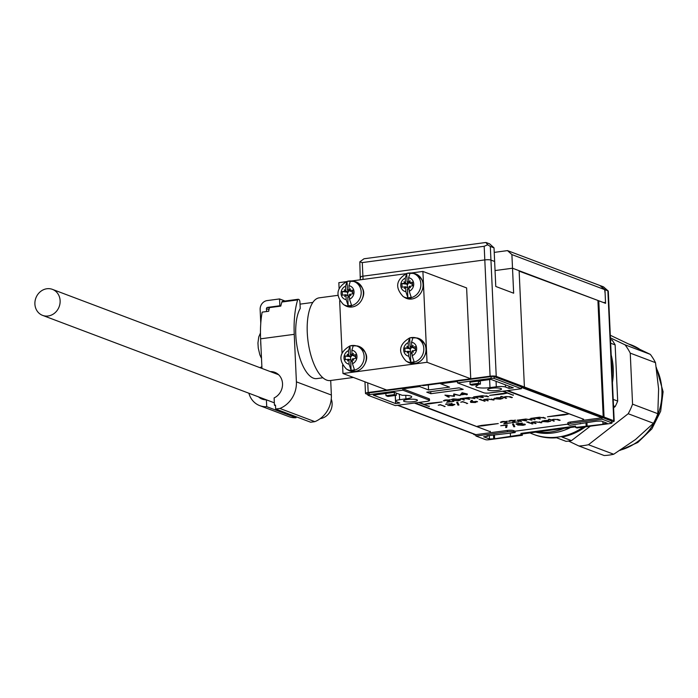 <?xml version="1.0" encoding="UTF-8"?>
<svg xmlns="http://www.w3.org/2000/svg" width="698" height="698" viewBox="0 0 698 698"><rect width="100%" height="100%" fill="white"/><g stroke="black" fill="none" stroke-linecap="round" stroke-linejoin="round"><path stroke-width="1.05" d="M413.408 401.682A6.954 1.352 177.4 0 0 417.439 400.259A6.954 1.352 177.4 0 0 407.58 399.474A6.954 1.352 177.4 0 0 403.549 400.896A6.954 1.352 177.4 0 0 413.408 401.682M497.482 390.444A6.954 1.352 177.4 0 0 501.513 389.03A6.954 1.352 177.4 0 0 491.654 388.245A6.954 1.352 177.4 0 0 487.623 389.659A6.954 1.352 177.4 0 0 497.482 390.444M564.237 414.944L568.294 414.106L563.094 414.507L547.502 416.785L564.237 414.944L564.726 414.385M481.55 425.414L477.493 426.242L482.693 425.841L498.285 423.564L481.55 425.414M414.315 403.043L490.319 431.73L415.162 402.929M428.729 403.331L424.681 404.159L429.872 403.758L442.104 401.935L428.729 403.331M501.871 393.55L489.638 395.382L503.014 393.986L507.071 393.149L501.871 393.55M502.595 391.246L513.318 395.295L503.433 391.133M418.521 402.484L429.244 406.533L419.358 402.371M506.8 390.688L583.641 419.254L507.638 390.575M513.815 426.801L512.541 424.079L513.536 423.948L514.81 426.67L513.815 426.801L512.725 424.052M532.94 423.895L528.447 422.683L532.94 423.895M536.038 423.485L531.544 422.273L535.349 421.732L541.831 422.709L535.619 421.915L533.944 422.622L536.038 423.485M533.891 422.011L533.944 422.622M554.36 421.034L548.436 419.28L551.481 419.952L553.671 419.28L558.339 419.577L560.154 420.257L559.211 420.388L556.62 419.463L553.942 419.472L552.266 420.17L554.36 421.034M552.214 419.577L552.266 420.17M509.566 420.877L508.868 421.426L510.674 420.353L515.299 420.475L513.58 422.255L518.972 421.793L511.826 422.744L514.391 420.615L508.493 421.112M509.575 420.545L509.81 421.295M514.601 420.309L514.644 420.824L514.374 420.283M535.139 419.629L530.646 418.416L539.432 417.212L545.644 418.224L539.702 417.395L538.202 417.936L540.392 418.931L534.441 418.102L533.638 419.07L535.139 419.629M532.932 418.154L533.638 419.07M494.847 398.759L494.175 398.584L494.193 399.047L496.627 397.764L500.981 397.607L496.993 397.939L495.1 398.898L502.996 398.375L500.222 399.16L493.791 398.715M494.812 398.113L495.1 398.898M485.162 401.141L480.669 399.928L485.162 401.141M477.196 401.507L475.399 402.51L470.74 402.38L470.504 401.69L471.42 400.434L472.415 400.434L471.604 401.542L477.545 401.786M476.263 401.306L471.7 402.257L470.722 401.926L470.74 402.38L470.504 401.69M457.958 405.128L456.684 402.406L457.679 402.266L458.952 404.997L457.958 405.128L456.867 402.38M439.845 404.971L438.231 405.189L440.29 404.657L445.149 406.489L439.836 404.718M464.51 399.928L460.017 398.715L468.803 397.511L475.015 398.523L469.073 397.694L467.573 398.235L469.763 399.23L463.812 398.401L463.01 399.369L464.51 399.928M462.303 398.445L463.01 399.369M444.46 400.434L443.762 400.984L445.568 399.919L450.193 400.033L448.474 401.821L453.866 401.35L446.72 402.31L449.285 400.181L443.387 400.678M444.469 400.111L444.705 400.861M449.495 399.867L449.538 400.39L449.268 399.841M446.842 395.539L449.338 396.996L448.395 397.118L444.923 395.103L453.377 396.01L453.857 393.908L460.113 395.557L454.668 394.492L454.154 396.351L446.833 395.277M570.449 422.011L570.51 423.372A4.633 0.899 177.4 0 0 567.823 424.314L567.762 422.953A4.633 0.899 -2.6 0 1 570.449 422.011L601.973 417.797L521.345 387.373L521.415 388.734L489.883 392.948A4.633 0.899 177.4 0 1 483.74 392.773L457.513 382.879L457.452 381.509L440.63 383.76L449.573 387.137L428.555 389.946L419.611 386.57L402.798 388.821L429.026 398.715A4.633 0.899 -2.6 0 1 429.453 399.064L429.514 400.425A4.633 0.899 177.4 0 0 429.087 400.076L429.026 398.715M397.921 405.233L475.87 434.653L507.394 430.439A4.633 0.899 -2.6 0 1 513.545 430.614L515.098 431.198L567.814 424.148M463.21 389.379L430.841 393.707L426.766 392.171L459.127 387.844L463.21 389.379M465.191 394.3L460.209 394.972L462.085 392.747L467.346 394.012L466.133 394.178L467.259 394.597L466.308 394.728L464.685 393.916M459.52 399.361L460.514 400.015L458.446 400.809L452.383 400.312L451.327 399.631L453.334 398.881L459.52 399.361M478.113 398.113L473.619 396.9L477.153 396.394L482.414 395.696L488.626 396.708L482.684 395.879L481.175 396.42L483.365 397.406L482.423 397.537L477.423 396.586L476.621 397.546L478.113 398.113M475.914 396.63L476.621 397.546M445.708 404.142L451.938 403.68L451.711 404.221L454.756 404.465L452.688 405.547L447.75 405.477L452.208 405.355L453.848 404.613L449.591 404.657L450.995 403.81L445.612 404.317M451.938 403.68L451.92 403.226M462.346 401.961L460.732 402.179L462.791 401.647L467.651 403.479L462.338 401.708M480.372 399.256L479.151 399.561L480.896 399.326M479.142 399.422L479.639 399.3M488.26 400.731L483.766 399.518L487.57 398.977L494.053 399.954L487.841 399.16L486.174 399.867L488.26 400.731M486.122 399.256L486.174 399.867M506.582 398.279L500.658 396.525L503.703 397.188L505.893 396.525L510.57 396.822L512.376 397.502L511.433 397.633L508.851 396.708L506.163 396.708L504.497 397.415L506.582 398.279M504.436 396.822L504.497 397.415M521.528 421.452L517.035 420.24L525.83 419.027L532.033 420.048L526.1 419.219L524.591 419.76L526.781 420.746L525.838 420.877L520.839 419.917L520.036 420.885L521.528 421.452M519.321 419.969L520.036 420.885M501.478 421.958L500.789 422.508L502.595 421.435L507.21 421.557L505.492 423.337L510.884 422.875L503.747 423.826L506.312 421.697L500.414 422.194M501.496 421.627L501.731 422.377M506.521 421.391L506.556 421.906L506.294 421.356M542.625 421.522L541.953 421.348L544.405 420.519L548.75 420.362L544.772 420.693L542.878 421.662L550.774 421.13L548 421.915L541.561 421.47M542.59 420.868L542.878 421.662M528.15 422.02L526.92 422.316L528.674 422.081M526.911 422.177L527.418 422.054M524.102 424.044L518.911 425.073L517.933 424.742L517.951 425.195L518.693 424.419L516.136 424.236L517.968 423.354L522.209 423.433L521.729 424.009L525.053 424.227L525.262 424.716L523.011 425.291L517.654 424.96M522.209 423.433L521.729 424.009L522.191 422.979M506.102 425.257L500.728 425.719L507.193 424.855L506.652 427.473L505.631 427.508L506.085 425.003M469.178 344.262L467.843 314.737M519.138 271.147L598.779 300.777L604.058 417.064L496.234 376.37A4.633 0.899 177.4 0 0 490.083 376.196L439.644 382.94L440.63 383.76M496.234 376.37L490.947 260.084A4.633 0.899 177.4 0 0 484.805 259.909L484.185 246.281L362.279 262.579L362.899 276.199A4.633 0.899 177.4 0 0 360.212 277.15A4.633 0.899 -2.6 0 1 362.899 276.199L484.805 259.909A4.633 0.899 -2.6 0 1 490.947 260.084L494.638 261.471L494.027 247.851L490.328 246.455L490.947 260.084L494.638 261.471L495.772 286.459L513.649 293.204L512.515 268.224L519.12 270.711L524.399 386.997M419.611 386.57L418.626 385.75L368.178 392.494A4.633 0.899 177.4 0 0 365.49 393.436A4.633 0.899 177.4 0 0 365.918 393.785L367.863 394.518M522.287 433.947L575.606 426.827M598.779 300.777L605.576 303.342L604.957 289.714L600.236 285.779M611.919 421.967A4.633 0.899 177.4 0 0 614.196 421.077A4.633 0.899 177.4 0 0 613.769 420.728L604.058 417.064M614.196 421.077L608.298 291.162A4.633 0.899 177.4 0 0 608.202 290.987A4.633 0.899 177.4 0 0 607.871 290.813L604.957 289.714M511.896 254.596L512.515 268.224L495.057 270.554L512.515 268.224L603.246 302.461L605.541 302.574L605.114 293.16A1.387 0.558 -97.6 0 1 605.018 292.654L604.66 289.6L511.896 254.596L507.49 250.608L494.228 252.388M611.684 421.383A2.321 0.454 177.4 0 0 611.884 421.182A2.321 0.454 177.4 0 0 611.666 421.007L494.132 376.65A2.321 0.454 177.4 0 0 491.052 376.562L423.049 385.645L422.098 385.287M419.594 386.116L369.155 392.861A2.321 0.454 177.4 0 0 367.811 393.332L367.89 395.147A2.321 0.454 177.4 0 0 368.099 395.321L395.304 405.59L426.827 401.376A4.633 0.899 177.4 0 0 429.514 400.425M473.724 434.043L397.537 405.285M473.741 434.479L475.896 435.29M570.51 423.372L602.034 419.158L611.753 422.831A2.321 0.454 177.4 0 1 611.963 423.005A2.321 0.454 177.4 0 1 610.619 423.477L576.993 427.97L575.632 427.455L603.927 424.175L602.959 423.808L607.164 423.241L601.336 421.042L596.153 421.234L569.804 425.257L568.251 424.672A4.633 0.899 177.4 0 1 567.823 424.314M477.886 384.424L477.921 385.209A9.964 1.937 177.4 0 0 475.87 386.491A9.964 1.937 177.4 0 0 489.996 387.617L496.304 386.779A6.954 1.352 -2.6 0 1 505.526 387.032L509.121 388.393L513.318 387.826L490.982 379.398L469.963 382.207L478.366 381.082L478.47 383.35L470.068 384.476L472.005 385.209L480.416 384.083L478.47 383.35M477.921 385.209L476.376 384.624M521.415 388.734L494.21 378.464A2.321 0.454 177.4 0 0 491.139 378.386L457.513 382.879M513.545 430.614L513.606 431.975L515.159 432.559L486.864 435.84L487.832 436.215L483.627 436.774L489.455 438.972L494.638 438.78L520.987 434.758L522.348 435.273L488.713 439.766A2.321 0.454 177.4 0 1 485.642 439.679L475.931 436.014L507.455 431.8L507.394 430.439M513.606 431.975A4.633 0.899 177.4 0 0 507.455 431.8M428.328 384.938L428.555 389.946M510.343 433.205L510.474 436.163M494.454 434.828L494.638 438.78M515.098 431.198L515.159 432.559M580.291 423.354L580.317 423.852M586.931 422.473L587.114 426.417M585.988 422.595L586.145 426.05M575.632 427.455L575.571 426.094L520.926 433.397L520.987 434.758M396.342 395.321L396.237 393.053L394.3 392.32L373.282 395.129L395.618 403.557L399.823 402.999L396.228 401.638A6.954 1.352 177.4 0 1 395.591 401.114A6.954 1.352 177.4 0 1 399.622 399.701L405.931 398.855A9.964 1.937 177.4 0 0 411.707 396.822A9.964 1.937 177.4 0 0 402.257 395.321L394.3 392.32L385.889 393.436L385.994 395.714L387.931 396.447L396.342 395.321L394.396 394.588L385.994 395.714M402.798 388.821L402.859 390.182L429.087 400.076M402.859 390.182L369.233 394.675A2.321 0.454 177.4 0 0 367.89 395.147M600.55 285.735L603.465 286.834L608.202 290.987M395.251 395.469L395.618 403.557M509.017 386.203L509.121 388.393M475.87 434.653L475.931 436.014M601.973 417.797L602.034 419.158M520.926 433.397L522.287 433.912L575.606 426.783M522.287 433.912L522.348 435.273M493.503 434.959L493.661 438.414M489.298 435.517L489.455 438.972M487.815 435.718L487.832 436.215M602.854 421.618L602.959 423.808M430.745 391.63L430.841 393.707M597.933 300.89L603.22 417.177M448.701 396.621L448.395 397.118M448.369 396.665L445.795 395.164M454.634 394.108L454.363 396.324M454.346 395.871L454.154 396.351M454.136 395.897L453.412 395.818M466.36 394.265L466.308 394.728M466.29 394.274L465.173 393.846M461.553 394.335L460.636 394.457M464.694 394.117L462.565 392.861L461.561 394.536L464.694 394.117L462.582 393.314L461.561 394.536M462.565 392.861L462.582 393.314M450.166 399.579L448.474 401.821M448.465 401.62L447.636 401.725M453.133 400.111L452.356 399.858L452.383 400.312M452.356 399.858L451.449 399.404M460.375 399.788L459.371 400.181M459.38 399.684L458.551 399.029L458.577 399.483L453.866 399.064L452.409 399.622L453.316 400.181L457.975 400.608L459.397 399.998L458.577 399.483M452.444 399.029L452.409 399.622M463.612 399.596L463.559 400.059M463.542 399.605L460.889 398.602M474.125 398.192L474.073 398.654M474.055 398.2L472.459 397.598M467.555 397.764L467.573 398.235M468.864 398.89L468.82 399.352M468.794 398.898L466.857 398.174M477.223 397.773L477.17 398.235M477.153 397.781L474.492 396.778M487.728 396.368L487.684 396.83M487.658 396.377L486.07 395.783M481.158 395.949L481.175 396.42M482.475 397.075L482.423 397.537M482.405 397.083L480.468 396.351M444.251 406.149L444.207 406.611M444.181 406.157L440.22 404.666M446.685 403.776L446.668 404.334M446.641 403.924L445.9 404.02M454.887 404.526L454.032 404.849M451.702 404.002L451.004 404.046M458.752 404.561L457.94 404.674M466.753 403.147L466.709 403.61M466.683 403.156L462.722 401.655M472.057 400.434L471.604 401.542M477.327 401.568L476.472 401.865M470.722 401.926L470.487 401.237M476.28 401.533L474.954 402.318L471.7 402.257M471.595 401.472L471.482 402.083M484.272 400.8L484.22 401.271M484.203 400.818L481.541 399.814M487.37 400.39L487.317 400.853M487.3 400.399L484.648 399.396M493.163 399.614L493.111 400.076M493.093 399.622L491.584 399.055M505.692 397.939L505.64 398.401M505.622 397.947L501.53 396.412M511.486 397.171L511.433 397.633M511.416 397.179L509.906 396.604M534.24 419.297L534.197 419.76M534.171 419.306L531.518 418.303M544.754 417.893L544.702 418.355M544.684 417.901L543.088 417.299M538.184 417.465L538.202 417.936M539.493 418.591L539.449 419.053M539.423 418.599L537.486 417.875M520.629 421.112L520.586 421.575M520.568 421.121L517.907 420.117M531.143 419.707L531.091 420.17M531.073 419.716L529.485 419.114M524.573 419.289L524.591 419.76M525.891 420.414L525.838 420.877M525.821 420.423L523.884 419.69M515.272 420.022L513.58 422.255M513.571 422.054L512.742 422.168M507.193 421.103L505.492 423.337M505.483 423.136L504.663 423.25M553.462 420.693L553.418 421.164M553.392 420.711L549.309 419.166M559.255 419.926L559.211 420.388M559.185 419.934L557.685 419.367M535.139 423.145L535.096 423.607M535.069 423.154L532.417 422.15M540.933 422.369L540.889 422.831M540.863 422.377L539.362 421.81M532.042 423.564L531.989 424.026M531.972 423.573L529.32 422.569M525.201 424.288L524.294 424.611M518.693 424.236L518.701 424.908M516.939 423.939L516.145 423.791M524.119 424.271L522.523 425.099L518.911 425.073M521.24 423.25L517.078 424.114L517.061 423.66M517.078 424.114L520.01 424.131L521.371 423.215M514.609 426.242L513.798 426.347M507.08 424.873L506.652 427.473M506.635 427.019L505.727 427.045M582.778 418.931L582.795 419.367M429.226 406.096L429.244 406.533M513.3 394.859L513.318 395.295M502.857 393.48L503.502 393.428M502.996 393.532L503.014 393.986M428.223 403.435L428.869 403.383M490.301 431.294L490.319 431.73M481.044 425.51L481.69 425.466M394.396 394.588L394.3 392.32M470.068 384.476L469.963 382.207M480.416 384.083L480.311 381.815L478.366 381.082M610.488 339.376L612.198 340.188A62.576 55.945 110.7 0 1 615.139 344.899L617.686 401.08L613.21 399.396M611.204 355.073A62.576 55.945 110.7 0 1 613.254 368.579A62.576 55.945 110.7 0 1 612.443 382.46M611.509 361.939A62.576 55.945 110.7 0 1 612.094 368.134A62.576 55.945 110.7 0 1 612.076 374.416M615.139 344.899L610.663 343.207M612.198 340.188L610.497 339.551M590.342 426.181L571.453 440.621L561.995 437.053A62.576 55.945 110.7 0 0 585.491 426.836M613.594 407.807L615.208 406.515L613.507 405.87M571.453 440.621A62.576 55.945 110.7 0 1 566.043 441.345L556.585 437.777A62.576 55.945 110.7 0 1 534.415 434.706L533.246 434.269A62.576 55.945 110.7 0 1 530.009 432.917M617.686 401.08A62.576 55.945 110.7 0 1 615.208 406.515M583.284 427.132A62.576 55.945 110.7 0 1 533.246 434.269M629.535 344.271L631.105 344.856A55.622 49.733 110.7 0 1 639.255 348.93M656.478 368.448A55.622 49.733 110.7 0 1 661.905 390.165A55.622 49.733 110.7 0 1 620.478 450.07M610.418 337.849L625.068 344.838A61.424 54.915 -69.3 0 1 630.25 353.127L655.501 362.663L658.607 388.917L657.821 413.705A61.424 54.915 110.7 0 1 653.459 423.267L635.529 439.496L613.708 454.25A61.424 54.915 110.7 0 1 604.171 455.524L578.912 445.996L568.6 441.075M625.068 344.838L650.327 354.375A61.424 54.915 110.7 0 1 655.501 362.663M610.305 335.258L650.327 354.375M578.912 445.996A61.424 54.915 -69.3 0 0 588.458 444.722L613.708 454.25M588.458 444.722L628.2 413.731L653.459 423.267M628.2 413.731A61.424 54.915 -69.3 0 0 632.562 404.168L657.821 413.705M630.25 353.127L632.562 404.168M604.067 302.775L605.541 302.574M363.047 279.436L362.899 276.199L484.805 259.909L490.083 376.196M360.334 279.802L360.212 277.15A4.633 0.899 177.4 0 0 360.639 277.499M360.212 277.15L359.819 261.855L364.016 258.766L485.921 242.476L489.612 243.864L494.027 247.851M507.49 250.608L599.905 285.491L604.66 289.6M484.185 246.281L487.666 244.771L485.921 242.476M487.666 244.771L490.328 246.455M359.819 261.855L362.279 262.579M537.111 431.966A60.264 53.877 -69.3 0 0 550.643 431.983A60.264 53.877 -69.3 0 0 564.01 428.371M535.549 432.175A60.264 53.877 -69.3 0 0 553.165 432.943A60.264 53.877 -69.3 0 0 570.502 427.508M60.124 300.69A13.908 12.433 -69.3 0 0 52.42 289.365A13.908 12.433 -69.3 0 0 34.9 304.058A13.908 12.433 -69.3 0 0 42.604 315.383A13.908 12.433 -69.3 0 0 60.124 300.69M320.242 418.634A13.908 12.433 -69.3 0 0 332.117 403.339A13.908 12.433 -69.3 0 0 331.253 399.055M337.884 295.341L319.23 297.837A41.723 16.839 82.4 0 0 307.565 336.994A41.723 16.839 82.4 0 0 326.612 380.07A41.723 16.839 82.4 0 0 330.285 380.541L353.38 377.452M261.959 368.439L260.607 338.827L294.242 334.333A63.047 25.451 -97.6 0 1 297.636 299.922A2.321 0.934 -97.6 0 1 298.177 299.259A2.321 0.934 -97.6 0 1 298.378 299.285L298.866 299.468A2.321 0.934 82.4 0 1 299.939 302.103L300.227 308.464A38.015 15.347 82.4 0 0 297.322 347.962A38.015 15.347 82.4 0 0 313.419 378.176A38.015 15.347 82.4 0 0 316.761 378.604L322.912 377.784M300.027 304.171A38.015 15.347 -97.6 0 1 300.594 304.066L312.844 302.435M342.587 365.176L342.962 373.517L427.036 362.288L422.909 271.435L411.131 273.014M405.948 273.703L351.434 280.989M346.26 281.678L338.835 282.673L339.097 288.387M422.909 271.435L466.622 287.934L470.749 378.778L386.675 390.016L342.962 373.517M285.046 301.013L279.54 298.936L267.142 300.594A8.114 7.25 -69.3 0 0 260.145 309.528L260.773 323.34M314.859 421.653A25.494 22.79 -69.3 0 0 331.367 395.033L296.397 381.841A25.494 22.79 -69.3 0 1 279.889 408.461L314.859 421.653L310.654 422.22L275.684 409.019L279.889 408.461M330.704 380.48L331.367 395.033M294.242 334.333L296.397 381.841M270.379 371.615A13.908 12.433 110.7 0 1 274.82 372.331A13.908 12.433 110.7 0 1 282.533 384.729A13.908 12.433 110.7 0 1 274.122 397.912L274.454 405.25L275.527 405.66M275.684 409.019L275.501 405.11L274.454 405.25M260.607 338.827A63.047 25.451 -97.6 0 1 262.169 312.128L268.686 311.264A63.047 25.451 -97.6 0 1 269.445 307.617L280.788 306.108L279.854 305.75L279.54 298.936M282.62 301.388A2.321 0.934 82.4 0 0 282.411 301.361A2.321 0.934 82.4 0 0 281.87 302.033A63.047 25.451 82.4 0 0 280.788 306.108M427.036 362.288L470.749 378.778M339.656 300.672L342.029 352.883M266.584 311.544L266.453 308.682A1.16 1.038 110.7 0 1 267.447 307.408L279.854 305.75M248.889 393.236A20.861 18.645 -69.3 0 0 259.726 405.625L289.059 416.689A20.861 18.645 -69.3 0 0 296.048 417.744L296.004 416.689M261.872 366.607A2.321 2.068 110.7 0 1 261.2 367.061A20.861 18.645 -69.3 0 0 259.918 367.671M296.048 417.744L266.715 406.672L266.4 399.832A13.908 12.433 110.7 0 1 262.178 399.116A13.908 12.433 110.7 0 1 258.557 396.883M259.726 405.625A20.861 18.645 -69.3 0 0 266.715 406.672M274.34 402.833L266.4 399.832M412.23 284.182L409.211 282.795L412.378 282.184L412.309 285.848M408.19 288.204L406.018 286.878L405.66 287.262L405.861 291.685L407.859 297.732A12.529 11.203 -69.3 0 0 409.543 297.636A12.529 11.203 -69.3 0 0 411.218 297.278L409.229 291.241L409.028 286.808L409.377 286.433L410.511 287.655L409.028 286.808M409.316 282.594L410.206 280.91L408.81 282.14L408.609 277.708L410.119 272.988A12.529 11.203 -69.3 0 0 408.426 273.075A12.529 11.203 -69.3 0 0 407.379 273.267A12.529 11.203 -69.3 0 0 406.751 273.433L406.707 273.45C396.028 279.837 394.824 287.515 403.104 296.493A12.686 11.343 -69.3 0 0 409.927 297.933A12.686 11.343 -69.3 0 0 420.842 285.665A12.686 11.343 -69.3 0 0 411.925 273.11A12.686 11.343 -69.3 0 0 409.743 272.988M408.792 281.739L407.143 281.957L406.751 273.433L405.25 278.162L405.451 282.585L403.959 281.739L404.997 283.17L401.935 283.58L402.1 287.21L405.154 286.799L404.273 288.483L405.66 287.262M407.143 281.957L407.955 283.152L408.592 283.065A3.01 2.696 -69.3 0 0 407.972 283.545L407.998 284.06L405.852 283.248L405.451 282.585M407.998 284.06L407.187 284.854L407.693 287.759M407.527 284.121L407.187 284.854M409.124 288.981L407.466 289.208L407.859 297.732M412.378 282.184L412.544 285.814L409.377 286.433M408.208 288.606L407.466 289.208M409.482 286.224L410.511 287.655M408.81 282.14L409.211 282.795M407.161 284.173L401.935 283.58M403.959 281.739L405.852 283.248L404.997 283.17M404.273 288.483L406.018 286.878L405.154 286.799M408.592 283.065L409.569 282.934M415.162 348.686L412.143 347.299L415.31 346.688L415.24 350.352M411.113 352.708L408.941 351.382L408.592 351.766L408.792 356.189L410.782 362.236A12.529 11.203 -69.3 0 0 412.474 362.14A12.529 11.203 -69.3 0 0 414.15 361.782L412.152 355.736L411.951 351.312L412.309 350.937L413.443 352.158L411.951 351.312M412.248 347.098L413.137 345.414L411.741 346.644L411.541 342.212L413.041 337.492A12.529 11.203 -69.3 0 0 411.358 337.579A12.529 11.203 -69.3 0 0 410.302 337.771A12.529 11.203 -69.3 0 0 409.682 337.937L409.63 337.954C398.959 344.341 397.755 352.019 406.027 360.997A12.686 11.343 -69.3 0 0 412.858 362.437A12.686 11.343 -69.3 0 0 423.773 350.169A12.686 11.343 -69.3 0 0 414.856 337.614A12.686 11.343 -69.3 0 0 412.675 337.483M411.724 346.243L410.066 346.461L409.682 337.937L408.182 342.666L408.382 347.089L406.89 346.243L407.92 347.674L404.857 348.084L405.023 351.713L408.086 351.303L407.196 352.987L408.592 351.766M410.066 346.461L410.886 347.656L411.515 347.569A3.01 2.696 -69.3 0 0 410.904 348.049L410.93 348.564L408.775 347.752L408.382 347.089M410.93 348.564L410.119 349.358L410.625 352.263M410.459 348.625L410.119 349.358M412.056 353.485L410.398 353.712L410.782 362.236M415.31 346.688L415.476 350.317L412.309 350.937M411.131 353.101L410.398 353.712M412.413 350.728L413.443 352.158M411.741 346.644L412.143 347.299M410.084 348.677L404.857 348.084M406.89 346.243L408.775 347.752L407.92 347.674M407.196 352.987L408.941 351.382L408.086 351.303M411.515 347.569L412.501 347.438M352.542 292.157L349.524 290.778L352.682 290.159L352.621 293.823M348.494 296.179L346.321 294.861L345.972 295.237L346.173 299.66L348.162 305.707A12.529 11.203 -69.3 0 0 349.855 305.619A12.529 11.203 -69.3 0 0 351.53 305.253L349.532 299.215L349.332 294.783L349.689 294.408L350.824 295.629L349.332 294.783M349.628 290.569L350.509 288.885L349.122 290.115L348.921 285.691L350.422 280.962A12.529 11.203 -69.3 0 0 348.738 281.058A12.529 11.203 -69.3 0 0 347.683 281.25A12.529 11.203 -69.3 0 0 347.063 281.416L347.011 281.425C336.331 287.812 335.136 295.498 343.407 304.468A12.686 11.343 -69.3 0 0 350.239 305.916A12.686 11.343 -69.3 0 0 361.145 293.649A12.686 11.343 -69.3 0 0 352.228 281.093A12.686 11.343 -69.3 0 0 350.056 280.962M349.105 289.714L347.447 289.94L347.063 281.416L345.554 286.136L345.754 290.569L344.271 289.722L345.301 291.145L342.238 291.555L342.404 295.193L345.466 294.783L344.576 296.467L345.972 295.237M347.447 289.94L348.267 291.127L348.895 291.04A3.01 2.696 -69.3 0 0 348.285 291.528L348.311 292.034L346.156 291.223L345.754 290.569M348.311 292.034L347.499 292.828L347.997 295.734M347.831 292.096L347.499 292.828M349.428 296.964L347.779 297.182L348.162 305.707M352.682 290.159L352.848 293.797L349.689 294.408M348.511 296.58L347.779 297.182M349.785 294.207L350.824 295.629M349.122 290.115L349.524 290.778M347.464 292.148L342.238 291.555M344.271 289.722L346.156 291.223L345.301 291.145M344.576 296.467L346.321 294.861L345.466 294.783M348.895 291.04L349.881 290.909M355.474 356.661L352.446 355.282L355.614 354.663L355.544 358.327M351.426 360.683L349.253 359.365L348.895 359.74L349.096 364.164L351.094 370.21A12.529 11.203 -69.3 0 0 352.778 370.123A12.529 11.203 -69.3 0 0 354.453 369.757L352.464 363.719L352.263 359.287L352.612 358.912L353.746 360.133L352.263 359.287M352.551 355.073L353.441 353.389L352.054 354.619L351.853 350.187L353.354 345.466A12.529 11.203 -69.3 0 0 351.67 345.554A12.529 11.203 -69.3 0 0 350.614 345.754A12.529 11.203 -69.3 0 0 349.986 345.92L349.942 345.929C339.263 352.316 338.059 360.002 346.339 368.972A12.686 11.343 -69.3 0 0 353.171 370.411A12.686 11.343 -69.3 0 0 364.077 358.153A12.686 11.343 -69.3 0 0 355.16 345.597A12.686 11.343 -69.3 0 0 352.979 345.466M352.028 354.218L350.379 354.436L349.986 345.92L348.485 350.64L348.686 355.064L347.203 354.226L348.232 355.648L345.17 356.059L345.336 359.697L348.398 359.287L347.508 360.971L348.895 359.74M350.379 354.436L351.199 355.631L351.827 355.544A3.01 2.696 -69.3 0 0 351.216 356.032L351.234 356.538L349.087 355.727L348.686 355.064M351.234 356.538L350.431 357.332L350.928 360.238M350.762 356.599L350.431 357.332M352.359 361.468L350.71 361.686L351.094 370.21M355.614 354.663L355.779 358.301L352.612 358.912M351.443 361.084L350.71 361.686M352.717 358.711L353.746 360.133M352.054 354.619L352.446 355.282M350.396 356.652L345.17 356.059M347.203 354.226L349.087 355.727L348.232 355.648M347.508 360.971L349.253 359.365L348.398 359.287M351.827 355.544L352.813 355.413M367.741 382.87L368.178 392.494M613.769 420.728L607.871 290.813L603.465 286.834M489.996 387.617L489.63 379.572M405.931 398.855L405.765 395.33M399.369 394.23L399.622 399.701M496.06 381.309L496.304 386.779M505.422 384.851L505.526 387.032M369.155 392.861L369.233 394.675M491.052 376.562L491.139 378.386M494.132 376.65L494.21 378.464M611.666 421.007L611.753 422.831M449.782 400.521L449.809 400.975M466.988 398.218L467.014 398.671M480.599 396.403L480.617 396.857M491.427 399.012L491.444 399.448M537.626 417.919L537.643 418.372M524.015 419.742L524.032 420.196M514.888 420.964L514.915 421.418M506.809 422.046L506.827 422.499M557.519 419.324L557.536 419.76M260.738 341.601A17.712 7.146 82.4 0 0 260.956 346.339M281.87 302.033L297.636 299.922M269.323 308.115L267.447 307.408M269 309.642L266.453 308.682M413.844 273.433C422.587 277.752 425.352 283.414 422.15 290.412C420.056 295.315 416.61 298.177 411.82 299.014L404.753 297.523A13.07 11.692 -69.3 0 0 411.794 299.006A13.07 11.692 -69.3 0 0 423.032 286.372A13.07 11.692 -69.3 0 0 413.844 273.433L407.379 273.267M405.25 278.162A7.146 6.387 -69.3 0 0 400.757 285.561A7.146 6.387 -69.3 0 0 405.861 291.685M409.229 291.241A7.146 6.387 -69.3 0 0 413.713 283.833A7.146 6.387 -69.3 0 0 408.609 277.708M416.776 337.937C425.51 342.256 428.284 347.918 425.082 354.916C422.988 359.819 419.542 362.681 414.752 363.518L407.684 362.026A13.07 11.692 -69.3 0 0 414.725 363.51A13.07 11.692 -69.3 0 0 425.963 350.876A13.07 11.692 -69.3 0 0 416.776 337.937L410.302 337.771M408.182 342.666A7.146 6.387 -69.3 0 0 403.688 350.064A7.146 6.387 -69.3 0 0 408.792 356.189M412.152 355.736A7.146 6.387 -69.3 0 0 416.645 348.337A7.146 6.387 -69.3 0 0 411.541 342.212M354.156 281.407C362.89 285.726 365.656 291.389 362.454 298.395C360.369 303.29 356.922 306.16 352.132 306.989L345.065 305.497A13.07 11.692 -69.3 0 0 352.097 306.989A13.07 11.692 -69.3 0 0 363.344 294.347A13.07 11.692 -69.3 0 0 354.156 281.407L347.683 281.25M345.554 286.136A7.146 6.387 -69.3 0 0 341.069 293.544A7.146 6.387 -69.3 0 0 346.173 299.66M349.532 299.215A7.146 6.387 -69.3 0 0 354.026 291.808A7.146 6.387 -69.3 0 0 348.921 285.691M357.088 345.911C365.822 350.23 368.588 355.893 365.386 362.899C363.292 367.794 359.854 370.664 355.064 371.493L347.997 370.001A13.07 11.692 -69.3 0 0 355.029 371.493A13.07 11.692 -69.3 0 0 366.276 358.851A13.07 11.692 -69.3 0 0 357.088 345.911L350.614 345.754M348.485 350.64A7.146 6.387 -69.3 0 0 343.992 358.048A7.146 6.387 -69.3 0 0 349.096 364.164M352.464 363.719A7.146 6.387 -69.3 0 0 356.957 356.312A7.146 6.387 -69.3 0 0 351.853 350.187M365.49 393.436L364.967 381.823M395.33 395.461L395.591 401.114M611.884 421.182L611.963 423.005M446.668 404.351L446.641 403.898M656.312 367.41L663.1 391.752L660.657 411.235L651.897 428.842L637.824 442.462L620.033 450.358M52.42 289.365L278.633 374.73M42.604 315.383L266.374 399.832M282.411 301.361L298.177 299.259M261.497 358.432L259.865 354.828L258.251 348.023L257.946 343.006L258.74 336.959L260.467 332.99M403.104 296.493L404.753 297.523M406.027 360.997L407.684 362.026M343.407 304.468L345.065 305.497M346.339 368.972L347.997 370.001"/></g></svg>
